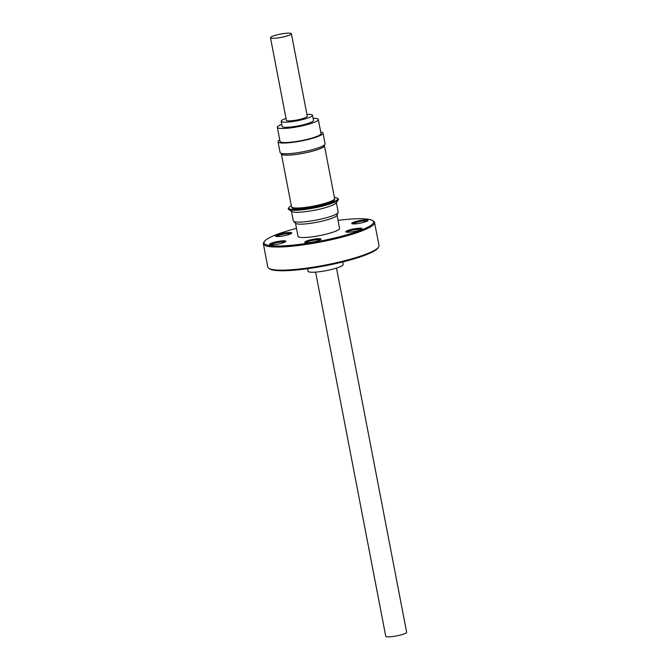 <?xml version="1.0" encoding="UTF-8"?>
<svg xmlns="http://www.w3.org/2000/svg" width="670" height="670" viewBox="0 0 670 670"><rect width="100%" height="100%" fill="white"/><g stroke="black" fill="none" stroke-linecap="round" stroke-linejoin="round"><path stroke-width="1" d="M270.479 37.738L286.375 120.298A10.645 1.683 -10.9 0 0 293.636 120.516A10.645 1.683 -10.9 0 0 305.151 117.761A10.645 1.683 -10.9 0 0 307.279 116.27L291.383 33.718A10.645 1.683 -10.9 0 0 284.122 33.5A10.645 1.683 -10.9 0 0 272.615 36.255A10.645 1.683 -10.9 0 0 270.479 37.738A10.645 1.683 -10.9 0 0 277.74 37.956A10.645 1.683 -10.9 0 0 289.247 35.209A10.645 1.683 -10.9 0 0 291.383 33.718M312.505 115.265L313.493 120.382A15.963 2.521 169.1 0 1 303.158 124.813A15.963 2.521 169.1 0 1 285.47 127.308A15.963 2.521 169.1 0 1 282.137 126.421L281.157 121.303A15.963 2.521 -10.9 0 0 284.49 122.183A15.963 2.521 -10.9 0 0 302.17 119.695A15.963 2.521 -10.9 0 0 312.505 115.265A15.963 2.521 -10.9 0 0 309.172 114.386A15.963 2.521 -10.9 0 0 306.927 114.428M286.023 118.456A15.963 2.521 -10.9 0 0 281.157 121.303M279.75 139.921A22.906 3.618 -10.9 0 0 278.025 141.772L280.094 152.5A22.906 3.618 -10.9 0 0 293.569 153.237A22.906 3.618 -10.9 0 0 317.346 148.179A22.906 3.618 -10.9 0 0 325.076 143.841L323.007 133.112A22.906 3.618 -10.9 0 0 320.721 132.032M278.025 141.772A22.906 3.618 -10.9 0 0 291.5 142.509A22.906 3.618 -10.9 0 0 315.285 137.451A22.906 3.618 -10.9 0 0 323.007 133.112M281.735 124.344A20.862 3.3 -10.9 0 0 277.33 127.35L280.035 141.387A20.862 3.3 -10.9 0 0 292.304 142.057A20.862 3.3 -10.9 0 0 313.962 137.451A20.862 3.3 -10.9 0 0 321.005 133.498L318.3 119.461A20.862 3.3 -10.9 0 0 313.091 118.305M277.33 127.35A20.862 3.3 -10.9 0 0 289.599 128.02A20.862 3.3 -10.9 0 0 311.265 123.414A20.862 3.3 -10.9 0 0 318.3 119.461M315.612 272.12L385.744 636.282A10.645 1.683 -10.9 0 0 393.005 636.5A10.645 1.683 -10.9 0 0 404.512 633.745A10.645 1.683 -10.9 0 0 406.64 632.262L336.516 268.101M367.436 219.969A8.3 1.315 169.1 0 1 367.972 220.547A8.3 1.315 169.1 0 1 360.937 223.018A8.3 1.315 169.1 0 1 352.345 223.814A8.3 1.315 169.1 0 1 351.884 223.646A8.3 1.315 169.1 0 1 357.554 221.05A8.3 1.315 169.1 0 1 367.436 219.969M367.194 221.117A7.454 1.181 -10.9 0 0 366.817 220.991A7.454 1.181 -10.9 0 0 359.204 221.686A7.454 1.181 -10.9 0 0 352.822 223.881M361.49 228.294A8.3 1.315 169.1 0 1 362.034 228.872A8.3 1.315 169.1 0 1 355 231.343A8.3 1.315 169.1 0 1 346.398 232.138A8.3 1.315 169.1 0 1 345.938 231.971A8.3 1.315 169.1 0 1 351.616 229.375A8.3 1.315 169.1 0 1 361.49 228.294M361.247 229.441A7.454 1.181 -10.9 0 0 360.879 229.316A7.454 1.181 -10.9 0 0 353.266 230.003A7.454 1.181 -10.9 0 0 346.876 232.205M320.402 238.763A8.3 1.315 169.1 0 1 320.938 239.341A8.3 1.315 169.1 0 1 313.912 241.811A8.3 1.315 169.1 0 1 305.311 242.607A8.3 1.315 169.1 0 1 304.85 242.44A8.3 1.315 169.1 0 1 310.52 239.843A8.3 1.315 169.1 0 1 320.402 238.763M320.159 239.91A7.454 1.181 -10.9 0 0 319.783 239.785A7.454 1.181 -10.9 0 0 312.17 240.471A7.454 1.181 -10.9 0 0 305.788 242.674M285.253 240.907A8.3 1.315 169.1 0 1 285.788 241.485A8.3 1.315 169.1 0 1 278.762 243.955A8.3 1.315 169.1 0 1 270.161 244.751A8.3 1.315 169.1 0 1 269.7 244.584A8.3 1.315 169.1 0 1 275.37 241.987A8.3 1.315 169.1 0 1 285.253 240.907M285.01 242.054A7.454 1.181 -10.9 0 0 284.633 241.929A7.454 1.181 -10.9 0 0 277.02 242.624A7.454 1.181 -10.9 0 0 270.638 244.818M291.19 232.582A8.3 1.315 169.1 0 1 291.735 233.168A8.3 1.315 169.1 0 1 284.7 235.631A8.3 1.315 169.1 0 1 276.099 236.426A8.3 1.315 169.1 0 1 275.638 236.267A8.3 1.315 169.1 0 1 281.316 233.662A8.3 1.315 169.1 0 1 291.19 232.582M290.947 233.73A7.454 1.181 -10.9 0 0 290.579 233.612A7.454 1.181 -10.9 0 0 282.966 234.299A7.454 1.181 -10.9 0 0 276.576 236.502M296.475 228.353A55.769 8.81 -10.9 0 0 264.474 241.384A55.769 8.81 -10.9 0 0 268.109 245.27A55.769 8.81 -10.9 0 0 334.481 238.017A55.769 8.81 -10.9 0 0 372.587 220.564A55.769 8.81 -10.9 0 0 369.48 219.45A55.769 8.81 -10.9 0 0 338.032 220.355M264.474 241.384L263.804 242.347A56.623 8.944 -10.9 0 0 263.36 243.897A56.623 8.944 -10.9 0 0 267.498 246.3A56.623 8.944 -10.9 0 0 330.545 239.919A56.623 8.944 -10.9 0 0 374.555 222.482A56.623 8.944 -10.9 0 0 373.567 221.209L372.587 220.564M263.36 243.897L267.807 267.012A56.623 8.944 -10.9 0 0 268.796 268.276A56.623 8.944 -10.9 0 0 271.945 269.415A56.623 8.944 -10.9 0 0 330.595 263.988A56.623 8.944 -10.9 0 0 378.558 247.138A56.623 8.944 -10.9 0 0 379.011 245.597L374.555 222.482M268.796 268.276L269.776 268.921A55.769 8.81 -10.9 0 0 272.883 270.043A55.769 8.81 -10.9 0 0 330.645 264.692A55.769 8.81 -10.9 0 0 377.888 248.101L378.558 247.138M334.405 197.474A24.932 3.945 169.1 0 1 337.27 198.186A24.932 3.945 169.1 0 1 322.262 205.497A24.932 3.945 169.1 0 1 288.954 207.491A24.932 3.945 169.1 0 1 291.349 205.765M337.27 198.186L337.965 198.63A25.544 4.037 169.1 0 1 338.233 199.895A25.544 4.037 169.1 0 1 322.588 206.126A25.544 4.037 169.1 0 1 288.695 209.434A25.544 4.037 169.1 0 1 288.469 208.161L288.954 207.491M338.233 199.895L336.131 202.977A22.864 3.61 169.1 0 1 322.128 208.554A22.864 3.61 169.1 0 1 291.793 211.519L288.695 209.434M336.357 202.65L338.191 212.189A22.864 3.61 169.1 0 1 338.141 212.591A22.864 3.61 169.1 0 1 324.02 218.378A22.864 3.61 169.1 0 1 293.493 221.192A22.864 3.61 169.1 0 1 293.293 220.832L291.458 211.293M338.141 212.591L336.951 215.363A21.155 3.342 169.1 0 1 323.886 220.715A21.155 3.342 169.1 0 1 295.629 223.319L293.493 221.192M337.035 215.162L339.573 228.361A21.155 3.342 169.1 0 1 326.458 234.09A21.155 3.342 169.1 0 1 298.016 236.359L295.478 223.169M343.166 264.399A17.881 2.822 169.1 0 1 343.191 264.499A17.881 2.822 169.1 0 1 326.499 270.588A17.881 2.822 169.1 0 1 308.108 271.367A17.881 2.822 169.1 0 1 308.083 271.258L307.589 268.703M281.484 153.413L281.584 153.933A21.708 3.434 -10.9 0 0 281.618 154.05A21.708 3.434 -10.9 0 0 303.946 153.112A21.708 3.434 -10.9 0 0 324.221 145.717L324.121 145.197M281.492 153.455A21.926 3.467 -10.9 0 0 281.375 153.966A21.926 3.467 -10.9 0 0 281.417 154.092A21.926 3.467 -10.9 0 0 303.962 153.145A21.926 3.467 -10.9 0 0 324.431 145.675A21.926 3.467 -10.9 0 0 324.389 145.558A21.926 3.467 -10.9 0 0 324.129 145.248M324.431 145.675L334.606 198.513A21.926 3.467 169.1 0 1 314.13 205.983A21.926 3.467 169.1 0 1 291.584 206.93A21.926 3.467 169.1 0 1 291.55 206.804L281.375 153.966M291.852 207.239L291.911 207.574A21.708 3.434 -10.9 0 0 291.953 207.692A21.708 3.434 -10.9 0 0 314.28 206.754A21.708 3.434 -10.9 0 0 334.556 199.358L334.489 199.023M343.191 264.499L342.705 261.945"/></g></svg>
